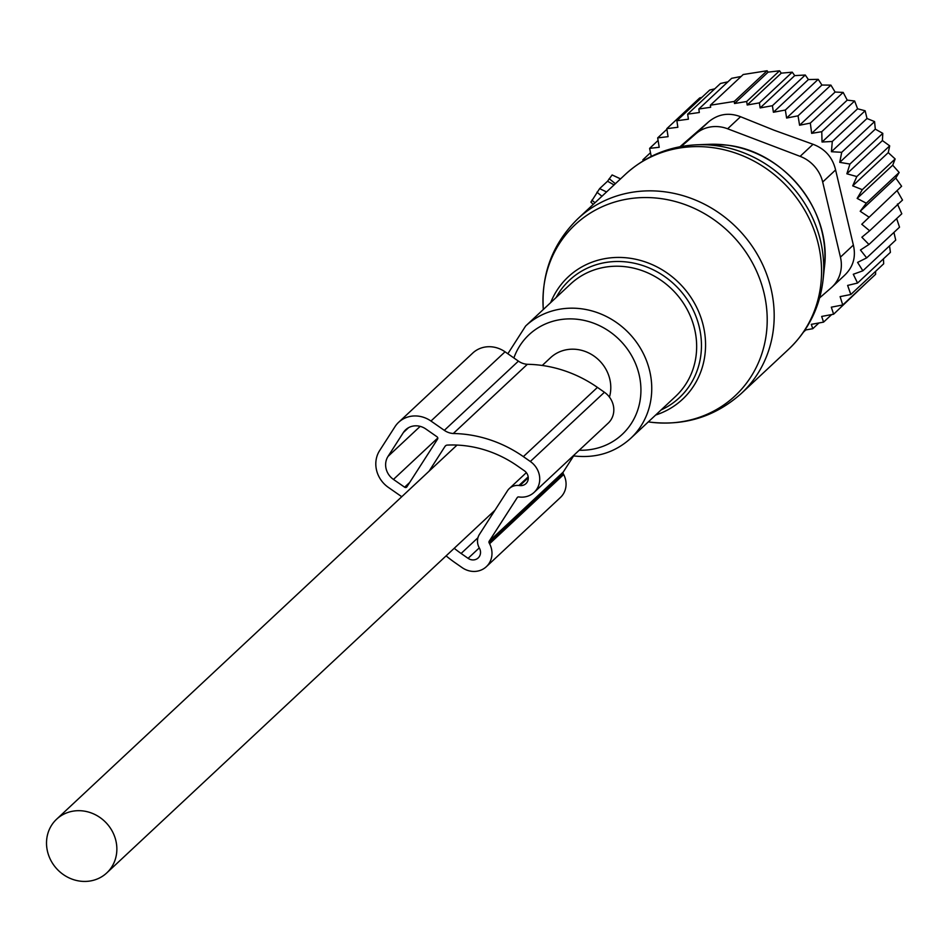 <?xml version="1.0" encoding="UTF-8"?>
<svg xmlns="http://www.w3.org/2000/svg" width="950" height="950" viewBox="0 0 950 950"><rect width="100%" height="100%" fill="white"/><g stroke="black" fill="none" stroke-linecap="round" stroke-linejoin="round"><path stroke-width="1.43" d="M591.102 201.899L599.628 188.634L606.551 191.936M620.516 178.897L612.121 174.954L607.537 181.248L599.628 188.634M607.537 181.248L614.068 184.917M609.449 397.1A36.741 33.749 -133.1 0 0 609.805 379.192A36.741 33.749 -133.1 0 0 584.998 351.381A36.741 33.749 -133.1 0 0 550.537 357.711L542.248 365.465M115.876 840.691A36.741 33.749 -133.1 0 0 91.069 812.879A36.741 33.749 -133.1 0 0 56.608 819.209A36.741 33.749 -133.1 0 0 47.5 851.438A36.741 33.749 -133.1 0 0 72.319 879.237A36.741 33.749 -133.1 0 0 106.78 872.908A36.741 33.749 -133.1 0 0 115.876 840.691M701.848 97.387L699.675 97.957L666.817 128.654L668.076 136.657L657.673 137.893L659.205 147.298L649.61 148.366L658.089 140.446M714.78 88.813L709.721 90.036L676.863 120.733L677.861 127.276L666.817 128.654M727.914 81.831L720.504 83.457L687.658 114.154L688.406 119.201L676.863 120.733M741.131 76.463L731.666 78.316L698.82 109.013L699.331 112.516L687.658 114.154M810.314 123.108L843.161 92.411L847.234 100.13L811.668 133.356L810.314 123.108L799.579 125.234L835.109 92.043L830.906 85.132L821.928 85.037L818.211 79.337L808.391 79.562L805.268 75.014L794.722 75.62L792.252 72.176L781.28 73.15L779.546 70.799L768.123 72.141L767.089 70.763L743.221 74.516L710.363 105.212L710.671 107.279L698.82 109.013M651.237 156.406L649.61 148.366M643.209 160.847L642.877 159.802L650.489 152.701M710.363 105.212L734.231 101.46L767.089 70.763M768.123 72.141L734.528 103.526L746.688 101.496L779.546 70.799M781.28 73.15L747.199 104.999L759.394 102.873L792.252 72.176M794.722 75.62L760.143 107.92L772.409 105.711L805.268 75.014M808.391 79.562L773.407 112.254L785.353 110.034L818.211 79.337M804.935 330.077L812.784 328.712L818.912 322.976M861.769 224.259L901.609 186.259L861.769 224.259L869.642 230.779L861.864 237.239L868.953 244.482L860.462 250.004L866.673 257.889L857.589 262.402L862.861 270.798L853.29 274.265L857.553 283.053L847.626 285.428L850.82 294.5L840.097 296.626L842.757 304.974L831.321 307.171L833.613 314.213L821.667 316.433L823.567 322.133L811.3 324.342L812.784 328.712M860.201 211.268L866.305 203.193L899.163 172.496L895.755 178.042L860.201 211.268L868.763 216.956M857.161 198.408L862.303 189.667L895.161 158.971L892.715 165.181L857.161 198.408L866.305 203.193M852.696 185.856L856.829 176.558L889.687 145.861L888.25 152.629L852.696 185.856L862.303 189.667M846.866 173.791L849.929 164.053L882.788 133.356L882.419 140.564L846.866 173.791L856.829 176.558M839.741 162.355L841.724 152.309L874.57 121.6L875.306 129.129L839.741 162.355L849.929 164.053M831.428 151.715L832.295 141.467L865.141 110.77L866.994 118.489L831.428 151.715L841.724 152.309M822.035 142.013L821.774 131.694L854.632 100.997L857.589 108.787L822.035 142.013L832.295 141.467M811.668 133.356L821.774 131.694M799.579 125.234L798.047 115.829L830.906 85.132M821.928 85.037L786.612 118.038L798.047 115.829M786.612 118.038L785.353 110.034M831.974 287.114A34.176 31.398 46.9 0 0 840.441 257.141L822.688 182.02A34.176 31.398 46.9 0 0 800.126 156.358L727.629 128.784L740.549 116.719L774.001 130.186L813.034 144.281C825.111 148.865 832.627 157.427 835.596 169.955L853.361 245.076C856.188 257.106 853.112 267.33 844.111 275.749L831.974 287.114A34.176 31.398 46.9 0 1 831.203 287.814L819.648 297.849M803.676 331.918L805.802 329.935M823.567 322.133L831.654 314.581M833.613 314.213L866.483 282.803M842.757 304.974L875.615 274.277L875.627 271.332M850.82 294.5L883.678 263.803L883.476 258.827M857.553 283.053L890.411 252.356L889.533 245.872M862.861 270.798L895.719 240.101L893.926 232.417M866.673 257.889L899.531 227.181L896.646 218.607M868.953 244.482L901.799 213.786L897.418 204.013M869.642 230.779L902.5 200.082L897.334 191.033M680.01 146.716L708.748 121.719C718.319 113.952 728.911 112.29 740.549 116.719M727.629 128.784A34.176 31.398 -133.1 0 0 695.828 133.784L681.197 146.502M835.109 92.043L843.161 92.411M847.234 100.13L854.632 100.997M857.589 108.787L865.141 110.77M866.994 118.489L874.57 121.6M875.306 129.129L882.788 133.356M882.419 140.564L889.687 145.861M888.25 152.629L895.161 158.971M892.715 165.181L899.163 172.496M895.755 178.042L901.609 186.259M773.407 112.254L772.409 105.711M760.143 107.92L759.394 102.873M747.199 104.999L746.688 101.496M734.528 103.526L734.231 101.46M657.673 137.893L666.912 129.259M645.656 159.398L642.877 159.802M401.755 496.731A17.088 15.699 -133.1 0 0 401.696 496.684L388.336 487.374A27.348 25.116 -133.1 0 1 379.644 450.573L394.986 426.692A27.348 25.116 -133.1 0 1 398.656 422.287A27.348 25.116 -133.1 0 1 430.968 421.04L444.327 430.35A17.088 15.699 -133.1 0 0 453.281 433.509L527.369 364.289A17.088 15.699 -133.1 0 1 518.415 361.131L505.056 351.809A27.348 25.116 -133.1 0 0 472.744 353.067L398.656 422.287M526.347 472.649L509.295 488.573A13.668 12.552 -133.1 0 1 518.949 485.486L519.899 485.581A8.55 7.849 -133.1 0 0 525.932 483.645A8.55 7.849 -133.1 0 0 524.364 470.772L517.382 465.904A112.219 103.063 -133.1 0 0 447.117 445.099A3.467 3.183 -133.1 0 0 445.016 446.381L429.044 471.236M445.016 446.381L445.966 445.491M406.873 486.851L437.57 439.09A1.71 1.568 -133.1 0 0 437.024 436.786L425.849 428.996A17.088 15.699 -133.1 0 0 405.662 429.78A17.088 15.699 -133.1 0 0 403.37 432.535L388.016 456.416A17.088 15.699 -133.1 0 0 393.454 479.418L404.629 487.207A1.71 1.568 -133.1 0 0 406.873 486.851M509.295 488.573A13.668 12.552 -133.1 0 0 507.466 490.782L479.406 534.434A13.668 12.552 -133.1 0 0 479.085 547.521L479.536 548.388A8.55 7.849 -133.1 0 1 478.183 557.947A8.55 7.849 -133.1 0 1 468.089 558.339L461.106 553.47L477.933 537.747M454.207 548.281A111.435 102.351 -133.1 0 0 461.106 553.47M446.096 555.869A123.904 113.798 -133.1 0 0 455.145 562.756L462.128 567.625A20.508 18.834 -133.1 0 0 486.353 566.687A20.508 18.834 -133.1 0 0 489.594 543.756L489.143 542.889L563.231 473.658L563.683 474.537L489.594 543.756M486.353 566.687L560.441 497.468A20.508 18.834 -133.1 0 0 563.683 474.537M534.102 492.397A20.508 18.834 -133.1 0 0 530.326 461.486L523.355 456.617L597.443 387.398L604.426 392.267A20.508 18.834 -133.1 0 1 608.19 423.166L534.102 492.397A20.508 18.834 -133.1 0 1 519.614 497.04L518.676 496.933A1.71 1.568 -133.1 0 0 517.239 497.598L489.179 541.251A1.71 1.568 -133.1 0 0 489.143 542.889M574.346 454.789L563.267 472.031A1.71 1.568 -133.1 0 0 563.231 473.658M523.355 456.617A123.904 113.798 -133.1 0 0 453.281 433.521M597.443 387.398A123.904 113.798 -133.1 0 0 527.369 364.301M648.316 421.895A117.123 107.564 -133.1 0 0 649.693 422.085A117.123 107.564 -133.1 0 0 767.078 325.256A117.123 107.564 -133.1 0 0 660.488 198.538A117.123 107.564 -133.1 0 0 543.305 309.51C541.144 273.707 552.71 243.39 577.992 218.619A119.629 109.867 -133.1 0 1 665.19 191.864A119.629 109.867 -133.1 0 1 766.318 273.303A119.629 109.867 -133.1 0 1 741.344 393.442C715.35 416.634 684.819 426.194 649.729 422.097L648.268 421.883M550.656 302.634A83.742 76.914 46.9 0 1 629.256 258.139A83.742 76.914 46.9 0 1 704.413 331.229A83.742 76.914 46.9 0 1 655.666 415.031M661.105 409.937A80.453 73.886 -133.1 0 0 699.533 328.201A80.453 73.886 -133.1 0 0 628.152 262.164A80.453 73.886 -133.1 0 0 556.094 297.552M741.344 393.442L788.702 349.196A119.629 109.867 -133.1 0 0 813.687 229.057A119.629 109.867 -133.1 0 0 712.547 147.618A119.629 109.867 -133.1 0 0 625.361 174.373L577.992 218.619M573.634 455.905L573.836 455.929C595.84 458.482 614.769 452.639 630.634 438.413L675.545 396.447A76.903 70.632 -133.1 0 0 691.6 319.224A76.903 70.632 -133.1 0 0 626.584 266.867A76.903 70.632 -133.1 0 0 570.534 284.062L525.623 326.028L507.846 353.756M788.702 349.196C808.462 330.267 819.933 307.088 823.092 279.644A117.883 108.264 -133.1 0 0 716.3 145.694A117.883 108.264 -133.1 0 0 697.086 144.78L709.389 144.305L727.035 145.148C784.344 151.252 831.962 210.971 824.398 267.401A107.587 98.812 -133.1 0 0 726.928 145.148A107.587 98.812 -133.1 0 0 709.389 144.305M630.634 438.413A76.903 70.632 -133.1 0 0 646.689 361.178A76.903 70.632 -133.1 0 0 581.673 308.821A76.903 70.632 -133.1 0 0 525.623 326.028M579.239 450.229A68.222 62.664 -133.1 0 0 640.929 389.892A68.222 62.664 -133.1 0 0 578.764 319.461A68.222 62.664 -133.1 0 0 513.879 357.96M609.176 178.683L615.386 183.694M596.933 192.209L601.944 196.246M591.826 200.165L595.009 202.73M800.126 156.358L813.034 144.281M840.441 257.141L853.361 245.076M822.688 182.02L835.596 169.955M695.828 133.784L708.748 121.719M505.056 351.809L430.968 421.04M518.415 361.131L444.327 430.35M409.688 482.469L404.629 487.207M437.784 437.997L393.454 479.418M420.185 426.36L388.016 456.416M408.559 427.678L403.37 432.535M528.271 477.767L519.899 485.581M518.949 485.486L528.188 476.853M479.275 547.889L468.089 558.339M563.267 472.031L489.179 541.251M604.426 392.267L530.326 461.486M824.398 267.401L823.092 279.644M612.121 174.954L620.552 178.861M625.361 174.373C645.584 155.942 669.489 146.074 697.086 144.78M590.852 202.041L593.216 204.404M457.033 445.075L56.608 819.209M494.997 510.186L106.78 872.908"/></g></svg>
